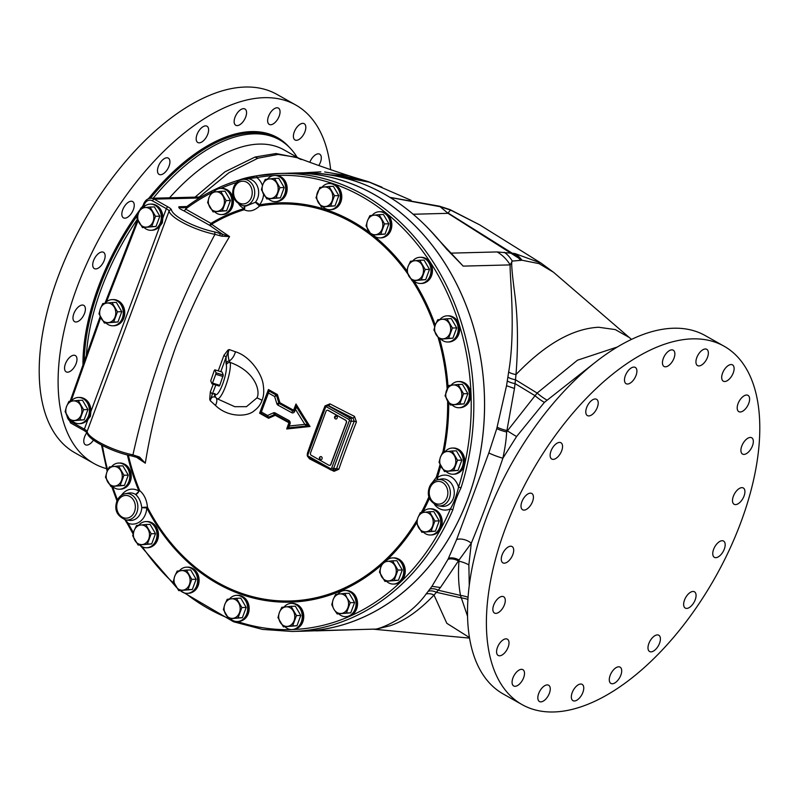 <?xml version="1.0" encoding="UTF-8"?>
<svg xmlns="http://www.w3.org/2000/svg" width="799" height="799" viewBox="0 0 799 799"><rect width="100%" height="100%" fill="white"/><g stroke="black" fill="none" stroke-linecap="round" stroke-linejoin="round"><path stroke-width="1.2" d="M333.972 609.337L331.765 604.693L333.173 599.57A9.818 8.05 88.5 0 1 339.715 593.927A9.818 8.05 88.5 0 1 347.046 598.051L350.262 602.676L346.436 612.953L337.188 613.962L333.972 609.337A9.818 8.05 88.5 0 1 333.173 599.57L335.59 594.416L339.715 593.927L344.838 593.407L347.046 598.051A9.818 8.05 88.5 0 1 347.845 607.829A9.818 8.05 88.5 0 1 341.313 613.472A9.818 8.05 88.5 0 1 333.972 609.337M344.838 593.407L349.153 593.297L354.576 602.566L350.751 612.843L337.188 613.962M338.846 613.922A13.094 10.727 -91.5 0 0 345.677 616.658A13.094 10.727 -91.5 0 0 355.116 609.078A13.094 10.727 -91.5 0 0 344.988 590.481A13.094 10.727 -91.5 0 0 337.807 594.136M345.677 616.658L346.816 616.628A13.094 10.727 -91.5 0 0 356.264 609.048A13.094 10.727 -91.5 0 0 346.137 590.451L344.988 590.481M237.393 621.522A227.206 186.257 -91.5 0 0 450.466 508.813A1.868 0.519 23.1 0 0 452.903 509.662C455.031 501.323 456.818 496.529 461.033 487.789A229.083 187.795 -91.5 0 0 280.049 173.453A229.083 187.795 -91.5 0 0 257.638 175.68C248.689 177.098 244.324 178.147 238.282 180.324A1.868 1.049 -107.1 0 0 238.122 180.354L238.122 180.354C219.755 186.027 202.517 194.876 186.397 206.881L186.397 206.881A11.216 9.198 88.5 0 1 182.981 207.79L182.981 207.79A11.216 9.198 88.5 0 1 178.906 206.751C178.347 207.76 180.005 209.108 183.86 210.796A1.868 0.959 -60.6 0 0 185.568 209.078L186.397 206.881M434.556 504.509A17.498 14.342 -91.5 0 0 450.466 508.813C453.992 502.581 456.678 495.35 458.536 487.12L461.033 487.789M383.27 561.877A198.561 162.776 88.5 0 1 147.475 507.315A3.735 1.089 -27.4 0 1 146.776 507.924A17.498 14.342 88.5 0 1 128.22 523.295A227.206 186.257 -91.5 0 0 133.423 532.713M295.35 407.011L295.47 409.318A640.918 304.709 -130.8 0 0 304.858 424.369L306.976 425.927A639.6 24.829 175.3 0 0 288.839 427.855L288.039 426.566L286.701 428.973L288.839 427.855L289.258 426.027A640.918 24.879 -4.7 0 1 304.858 424.369L307.495 424.529A639.6 304.079 49.2 0 1 296.579 407.031L295.28 407.17L295.99 404.004L296.579 407.031L295.47 409.318A640.468 329.358 119.4 0 0 294.691 411.385A2.657 2.247 87.2 0 1 291.715 412.674A641.407 161.678 -159.6 0 1 278.012 405.173A2.657 2.217 88.5 0 1 276.844 403.685A641.307 347.495 -114.1 0 1 274.626 396.504L276.204 395.056A640.069 161.338 -159.6 0 1 269.103 391.071L268.444 389.522L260.444 412.034L260.794 413.153A0.939 0.919 -54.5 0 1 260.494 412.034L259.615 413.243L260.864 413.203L261.373 412.014A641.337 161.658 20.4 0 0 267.565 415.48L268.534 417.218A640.019 118.651 -17.2 0 1 274.666 414.471A0.889 0.739 86.5 0 1 275.226 414.501A640.149 161.358 20.4 0 0 288.908 421.992L288.948 422.761A638.741 328.469 119.4 0 0 286.701 428.973A638.94 24.809 -4.7 0 1 310.032 426.506A638.94 303.76 -130.8 0 1 295.99 404.004A638.741 328.469 119.4 0 0 293.613 410.217A639.52 161.198 -159.6 0 1 279.95 402.736A639.38 346.456 -114.1 0 1 277.413 394.556A639.42 161.178 -159.6 0 1 268.444 389.522A639.54 328.878 119.4 0 0 263.96 401.378A639.54 328.878 119.4 0 0 259.615 413.243A639.42 161.178 20.4 0 0 268.594 418.286A639.38 118.532 -17.2 0 1 275.285 415.29A639.52 161.198 20.4 0 0 288.948 422.761L289.298 423.031M214.731 393.507A3.735 3.635 -49.2 0 0 215.7 397.343A11.216 5.933 132.1 0 1 215.72 397.363L215.7 397.343C212.864 396.154 211.056 397.273 210.257 400.699A620.334 116.354 35.3 0 0 215.46 405.423C228.144 417.867 247.85 416.888 254.282 410.686C258.037 407.939 260.624 404.484 262.052 400.309C263.75 396.304 264.159 391.34 263.29 385.438C262.501 374.781 250.526 356.354 235.425 351.75A620.334 185.728 -174.9 0 1 229.273 349.572C227.795 352.259 227.785 356.054 229.233 360.958L230.142 362.416A3.735 3.426 166.7 0 0 226.297 364.783A16.3 3.526 107.1 0 1 222.661 384.069A16.3 3.526 107.1 0 1 215.35 394.227L214.731 393.507L212.364 394.027L210.317 391.9A400.649 86.552 -72.9 0 0 213.263 384.219M215.81 384.998A405.333 87.57 107.1 0 1 212.364 394.027L210.257 400.699L209.718 399.19L210.317 391.9M136.579 457.268A627.235 158.102 20.4 0 0 145.298 463.19C151.41 425.308 161.548 386.586 175.7 347.006C190.771 307.985 208.729 271.171 229.573 236.564A627.235 158.102 -159.6 0 1 211.635 224.219L210.976 223.38A199.73 163.725 88.5 0 1 244.045 208.599A3.735 1.968 116.4 0 0 244.095 205.862M125.992 519.949A13.243 10.856 -91.5 0 0 136.909 512.349A13.243 10.856 -91.5 0 0 135.64 498.856A13.243 10.856 -91.5 0 0 125.313 493.682C121.338 494.571 118.522 497.118 116.854 501.343C114.007 510.042 117.053 516.244 125.992 519.949L129.448 520.389A13.773 11.296 -91.5 0 0 140.794 512.489A13.773 11.296 -91.5 0 0 141.773 507.695A3.735 0.729 -4 0 1 147.475 507.315C146.776 499.974 144.19 494.411 139.715 490.616A3.735 0.909 -22.5 0 1 138.966 491.125A199.73 163.725 88.5 0 1 127.401 454.971M440.009 464.559A198.561 162.776 88.5 0 1 436.284 477.283L430.222 485.402M307.206 455.3L307.425 453.263A636.404 327.26 -60.6 0 1 315.925 429.592A636.404 327.26 -60.6 0 1 325.033 405.902L329.937 403.855A638.84 161.028 20.4 0 0 354.466 416.359L356.454 421.912A631.43 324.704 119.4 0 0 347.335 445.602A631.43 324.704 119.4 0 0 338.836 469.273L334.022 471.32A638.84 161.028 -159.6 0 1 331.675 470.142M327.25 467.914A638.84 161.028 -159.6 0 1 309.493 458.816L307.355 456.049M306.976 425.927L310.032 426.506L307.495 424.529L306.976 425.927M260.474 412.154L260.794 413.153A0.939 0.919 -54.5 0 0 260.864 413.203A640.069 161.338 20.4 0 0 267.975 417.188L268.594 418.286L268.534 417.218A0.939 0.739 121.6 0 1 267.975 417.188L267.565 415.48A641.307 118.891 -17.2 0 1 273.438 412.853A2.657 2.197 86.5 0 1 275.116 412.943A641.407 161.678 20.4 0 0 288.829 420.444A1.868 0.879 -61.6 0 0 288.908 421.992A0.889 0.749 85.1 0 1 288.968 422.022L288.968 422.022A0.889 0.749 85.1 0 1 289.308 423.16L290.007 423.959A640.468 329.358 119.4 0 0 289.258 426.027L288.059 426.596M275.116 412.943A1.868 0.929 -61.1 0 0 275.226 414.501L275.285 415.29A0.939 0.499 -114 0 0 274.666 414.471A1.868 0.999 -114 0 1 273.438 412.853M211.076 192.998A227.206 186.257 -91.5 0 0 185.568 209.078L210.976 223.38A1.868 0.959 -60.6 0 1 209.268 225.108L209.777 225.428A1.868 1.308 -54.8 0 0 211.635 224.219A198.561 162.776 88.5 0 1 244.174 209.728C249.158 212.135 254.272 210.916 259.515 206.052A3.735 2.127 79.8 0 0 259.475 204.894A199.73 163.725 88.5 0 1 369.538 232.569M218.257 370.876A400.649 86.552 -72.9 0 0 223.91 355.345L228.005 350.012L229.273 349.572L228.294 351.45A7.481 4.255 63 0 0 228.005 350.012M293.922 410.726A0.889 0.749 87.2 0 1 292.983 411.036A640.149 161.358 -159.6 0 1 279.3 403.555A0.889 0.739 88.5 0 1 278.911 403.056A640.019 346.806 -114.1 0 1 276.584 395.555L277.413 394.556L276.204 395.056A0.939 0.589 71.6 0 1 276.584 395.555L274.626 396.504A641.337 161.658 -159.6 0 1 268.434 393.038A641.427 329.847 119.4 0 0 264.859 402.526A641.427 329.847 119.4 0 0 261.373 412.014L260.494 412.024L261.373 412.014M288.039 426.566L289.248 423.23L288.968 422.022A0.939 0.939 0 0 1 289.328 423.13M288.829 420.444A2.657 2.237 85.1 0 1 290.007 423.959M268.124 391.5L268.434 393.038L269.103 391.071A0.939 0.779 -137.6 0 0 268.274 391.24L268.274 391.24A0.939 0.779 -137.6 0 0 268.124 391.5M276.844 403.685L279.95 402.736L279.3 403.555A1.868 0.929 118.9 0 0 278.012 405.173M291.715 412.674A1.868 0.879 118.4 0 1 292.983 411.036L293.982 410.506M293.752 410.936L294.691 411.385M235.425 351.75A11.216 6.891 -70.8 0 1 229.233 360.958A3.735 3.326 171.7 0 0 225.997 363.195L226.297 364.783M256.918 397.922C260.534 391.979 256.169 371.845 230.142 362.416A19.915 4.305 107.1 0 1 226.057 384.968A19.915 4.305 107.1 0 1 217.148 398.761L234.766 406.691L246.482 406.671L256.918 397.922A11.216 2.826 20.4 0 1 262.052 400.309M217.148 398.761L215.76 397.413A3.735 3.596 -34.5 0 1 215.35 394.227M215.46 405.423A11.216 5.933 132.1 0 0 216.259 398.042M223.91 355.345L226.107 357.053L225.997 363.195M219.755 385.328L223.291 375.051L222.092 372.054L214.831 369.827L214.272 370.536L210.736 380.813L211.945 383.81L219.206 386.047L219.755 385.328L212.494 383.091L215.77 374.272L223.031 376.509M220.794 371.655A405.333 87.57 107.1 0 0 226.107 357.053L228.294 351.45M211.945 383.81L212.494 383.091M214.831 369.827L216.03 372.823L223.291 375.051M215.77 374.272L216.03 372.823M139.575 457.078L139.256 458.227L145.298 463.19L139.575 457.078L132.944 454.861C141.643 415.75 152.559 378.317 165.683 342.561C179.066 307.046 195.485 270.981 214.941 234.357L221.732 236.184L229.573 236.564L222.571 234.287L221.732 236.184M132.944 454.861L131.785 455.969C112.839 452.294 87.53 439.58 87.011 432.539A1.868 1.788 -12.1 0 1 87.081 431.57A33.658 8.489 20.4 0 0 132.944 454.861M143.151 207.67L144.429 204.384A7.481 6.132 88.5 0 1 152.499 200.869A1.868 0.959 119.4 0 1 154.197 199.141A9.348 7.66 88.5 0 0 150.801 198.272L172.214 197.723A9.348 7.66 88.5 0 1 175.61 198.581L154.197 199.141L168.05 206.941A9.348 2.357 -159.6 0 1 171.475 209.947A31.79 8.01 20.4 0 0 214.781 231.94L222.571 234.287A629.073 158.572 20.4 0 1 209.777 225.428M436.803 237.912A229.113 187.825 88.5 0 0 301.083 172.864C353.478 172.494 398.841 194.217 437.173 238.032A1.868 0.749 139.7 0 0 436.803 237.912L463.2 266.117L510.181 264.898L512.309 261.073L521.977 260.224L448.059 213.333L413.383 214.232M514.186 255.101A37.403 22.612 -78.1 0 0 511.929 253.013L448.648 213.373C447.72 213.443 448.369 212.354 450.596 210.087A14.961 3.566 -67.6 0 0 450.117 209.648L479.73 224.879L450.596 210.087L440.129 206.701L390.282 197.493M338.307 176.399L369.428 182.202L411.115 200.329M273.478 175.6A227.206 186.257 -91.5 0 0 256.799 177.558A1.868 1.059 -99.9 0 1 257.548 175.69L280.049 173.453L290.756 173.173A229.083 187.795 88.5 0 1 484.454 397.283A229.083 187.795 88.5 0 1 302.691 631.18L291.985 631.46A229.083 187.795 -91.5 0 0 452.903 509.662M299.295 631.27A229.113 187.825 -91.5 0 0 302.691 631.22A229.113 187.825 -91.5 0 0 484.484 397.283A229.113 187.825 -91.5 0 0 290.756 173.133A229.113 187.825 -91.5 0 0 287.36 173.263M128.339 455.2A198.561 162.776 88.5 0 0 139.715 490.616L135.63 494.481A3.735 1.878 122.4 0 0 138.966 491.125A17.498 14.342 88.5 0 0 121.448 495.28M125.383 519.849L128.22 523.295A1.868 0.549 152.4 0 0 127.63 524.144L133.083 533.982M112.559 486.491A13.094 10.727 -91.5 0 0 114.627 488.009A13.094 10.727 -91.5 0 0 119.381 489.228L120.529 489.198A13.094 10.727 -91.5 0 0 130.716 478.791A13.094 10.727 -91.5 0 0 124.604 464.239A13.094 10.727 -91.5 0 0 119.85 463.021L118.701 463.05A13.094 10.727 -91.5 0 0 111.52 466.706M119.381 489.228A13.094 10.727 -91.5 0 0 129.568 478.821A13.094 10.727 -91.5 0 0 123.455 464.269A13.094 10.727 -91.5 0 0 118.701 463.05M110.901 486.531L124.464 485.412L128.289 475.125L122.866 465.857L118.542 465.977L123.965 475.245L120.14 485.522L110.901 486.531L105.478 477.263L106.886 472.139L109.293 466.986L118.542 465.977M128.289 475.125L123.965 475.245M124.464 485.412L120.14 485.522M113.418 466.486A9.818 8.05 88.5 0 1 120.749 470.621A9.818 8.05 88.5 0 1 121.548 480.399A9.818 8.05 88.5 0 1 115.016 486.042A9.818 8.05 88.5 0 1 107.685 481.907A9.818 8.05 88.5 0 1 106.886 472.139A9.818 8.05 88.5 0 1 113.418 466.486M381.832 564.703A199.73 163.725 88.5 0 1 146.776 507.924L141.773 507.695C141.043 501.902 138.996 497.497 135.63 494.481A13.773 11.296 -91.5 0 0 128.739 493.063L125.313 493.682M140.774 459.045L137.048 457.358M437.403 479.72A3.735 1.228 -124.4 0 0 436.284 477.283A3.735 0.849 -162 0 1 437.273 477.722A3.735 1.848 -127.3 0 1 437.832 479.64M407.55 273.578A198.561 162.776 88.5 0 0 259.515 206.052L255.36 202.287A3.735 1.558 -140.4 0 1 259.475 204.894A17.498 14.342 88.5 0 0 263.6 194.327M262.471 185.548A17.498 14.342 88.5 0 0 256.799 177.558L242.576 179.375M244.284 205.892A3.735 2.507 119 0 1 244.174 209.728A3.735 2.087 73.2 0 0 244.045 208.599A17.498 14.342 88.5 0 1 238.921 204.314M214.781 231.94L214.941 234.357A33.658 8.489 -159.6 0 1 169.088 211.066L87.081 431.57A7.481 1.888 20.4 0 0 84.344 429.163L87.91 419.575L90.437 416.239L90.866 411.615L159.82 226.217L162.347 222.871L162.776 218.247L166.342 208.659A7.481 1.888 -159.6 0 1 169.088 211.066A1.868 1.788 -12.1 0 1 171.475 209.947M143.071 207.76A13.094 10.727 88.5 0 1 150.252 204.115L151.401 204.085A13.094 10.727 88.5 0 1 161.518 222.671A13.094 10.727 88.5 0 1 152.08 230.252L150.931 230.282A13.094 10.727 88.5 0 1 144.11 227.545M150.252 204.115A13.094 10.727 88.5 0 1 160.369 222.701A13.094 10.727 88.5 0 1 150.931 230.282M142.452 227.585L156.015 226.467L159.84 216.189L154.417 206.921L150.092 207.031L155.515 216.299L151.69 226.576L142.452 227.585L137.028 218.317L138.437 213.193L140.844 208.04L150.092 207.031M159.84 216.189L155.515 216.299M156.015 226.467L151.69 226.576M144.969 207.55A9.818 8.05 88.5 0 1 152.299 211.675A9.818 8.05 88.5 0 1 153.108 221.453A9.818 8.05 88.5 0 1 146.567 227.096A9.818 8.05 88.5 0 1 139.236 222.971A9.818 8.05 88.5 0 1 138.437 213.193A9.818 8.05 88.5 0 1 144.969 207.55M72.2 420.903A13.094 10.727 -91.5 0 0 79.021 423.65L80.17 423.62A13.094 10.727 -91.5 0 0 89.608 416.039A13.094 10.727 -91.5 0 0 79.491 397.443L78.342 397.473A13.094 10.727 -91.5 0 0 71.161 401.128M79.021 423.65A13.094 10.727 -91.5 0 0 88.459 416.069A13.094 10.727 -91.5 0 0 78.342 397.473M70.542 420.953L84.105 419.825L87.93 409.547L82.507 400.279L78.182 400.389L83.605 409.667L79.78 419.944L70.542 420.953L65.119 411.685L66.527 406.551L68.934 401.408L78.182 400.389M87.93 409.547L83.605 409.667M84.105 419.825L79.78 419.944M73.059 400.908A9.818 8.05 88.5 0 1 80.389 405.043A9.818 8.05 88.5 0 1 81.188 414.811A9.818 8.05 88.5 0 1 74.657 420.464A9.818 8.05 88.5 0 1 67.326 416.329A9.818 8.05 88.5 0 1 66.527 406.551A9.818 8.05 88.5 0 1 73.059 400.908M105.019 303.26A13.094 10.727 88.5 0 1 112.2 299.615L113.348 299.585A13.094 10.727 88.5 0 1 123.465 318.172A13.094 10.727 88.5 0 1 114.027 325.752L112.879 325.782A13.094 10.727 88.5 0 1 106.057 323.046M112.2 299.615A13.094 10.727 88.5 0 1 122.327 318.202A13.094 10.727 88.5 0 1 112.879 325.782M104.399 323.086L117.962 321.967L121.788 311.69L116.364 302.422L112.04 302.531L117.463 311.8L113.638 322.077L104.399 323.086L98.976 313.817L100.384 308.694L102.801 303.54L112.04 302.531M121.788 311.69L117.463 311.8M117.962 321.967L113.638 322.077M106.916 303.051A9.818 8.05 88.5 0 1 114.247 307.176A9.818 8.05 88.5 0 1 115.056 316.953A9.818 8.05 88.5 0 1 108.514 322.596A9.818 8.05 88.5 0 1 101.183 318.471A9.818 8.05 88.5 0 1 100.384 308.694A9.818 8.05 88.5 0 1 106.916 303.051M242.866 205.713L245.902 206.092L255.36 202.287A13.773 11.296 -91.5 0 0 257.668 198.242A13.773 11.296 -91.5 0 0 256.349 184.209A13.773 11.296 -91.5 0 0 245.603 178.826L242.177 179.445C238.202 180.334 235.385 182.881 233.717 187.096C230.871 195.805 233.917 202.007 242.866 205.713A13.243 10.856 -91.5 0 0 253.772 198.112A13.243 10.856 -91.5 0 0 252.504 184.619A13.243 10.856 -91.5 0 0 242.177 179.445M214.701 211.835A13.094 10.727 -91.5 0 0 221.523 214.571L222.671 214.541A13.094 10.727 -91.5 0 0 232.11 206.961A13.094 10.727 -91.5 0 0 221.992 188.364L220.844 188.394A13.094 10.727 -91.5 0 0 213.663 192.05M221.523 214.571A13.094 10.727 -91.5 0 0 230.971 206.991A13.094 10.727 -91.5 0 0 220.844 188.394M213.043 211.875L226.606 210.756L230.432 200.479L225.008 191.201L220.684 191.321L226.107 200.589L222.282 210.866L213.043 211.875L207.62 202.606L209.028 197.483L211.445 192.329L220.684 191.321M230.432 200.479L226.107 200.589M226.606 210.756L222.282 210.866M215.56 191.84A9.818 8.05 88.5 0 1 222.891 195.965A9.818 8.05 88.5 0 1 223.7 205.743A9.818 8.05 88.5 0 1 217.158 211.385A9.818 8.05 88.5 0 1 209.827 207.251A9.818 8.05 88.5 0 1 209.028 197.483A9.818 8.05 88.5 0 1 215.56 191.84M268.484 198.921A13.094 10.727 -91.5 0 0 275.305 201.658L276.454 201.628A13.094 10.727 -91.5 0 0 284.054 197.453A13.094 10.727 -91.5 0 0 285.862 183.191A13.094 10.727 -91.5 0 0 275.775 175.46L274.626 175.49A13.094 10.727 -91.5 0 0 267.445 179.146M275.305 201.658A13.094 10.727 -91.5 0 0 282.906 197.483A13.094 10.727 -91.5 0 0 284.714 183.221A13.094 10.727 -91.5 0 0 274.626 175.49M266.826 198.971L280.389 197.842L284.214 187.565L278.791 178.297L274.466 178.407L279.89 187.675L276.074 197.962L266.826 198.971L261.403 189.703L262.811 184.569L265.228 179.415L274.466 178.407M284.214 187.565L279.89 187.675M280.389 197.842L276.074 197.962M269.343 178.926A9.818 8.05 88.5 0 1 276.684 183.061A9.818 8.05 88.5 0 1 277.483 192.829A9.818 8.05 88.5 0 1 270.951 198.472A9.818 8.05 88.5 0 1 263.61 194.347A9.818 8.05 88.5 0 1 262.811 184.569A9.818 8.05 88.5 0 1 269.343 178.926M323.076 206.961A13.094 10.727 -91.5 0 0 329.907 209.698L331.056 209.668A13.094 10.727 -91.5 0 0 336.029 208.02A13.094 10.727 -91.5 0 0 341.043 193.158A13.094 10.727 -91.5 0 0 330.367 183.5L329.218 183.53A13.094 10.727 -91.5 0 0 324.244 185.178A13.094 10.727 -91.5 0 0 322.047 187.176M329.907 209.698A13.094 10.727 -91.5 0 0 334.881 208.05A13.094 10.727 -91.5 0 0 339.895 193.188A13.094 10.727 -91.5 0 0 329.218 183.53M321.418 207.001L334.991 205.882L338.806 195.605L333.383 186.337L329.068 186.447L334.491 195.715L330.666 205.992L321.418 207.001L315.995 197.733L319.82 187.455L329.068 186.447M338.806 195.605L334.491 195.715M334.991 205.882L330.666 205.992M323.945 186.966A9.818 8.05 88.5 0 1 331.275 191.091A9.818 8.05 88.5 0 1 332.074 200.869A9.818 8.05 88.5 0 1 325.543 206.512A9.818 8.05 88.5 0 1 318.212 202.377A9.818 8.05 88.5 0 1 317.403 192.609A9.818 8.05 88.5 0 1 323.945 186.966M373.143 235.156A13.094 10.727 -91.5 0 0 379.964 237.892L381.113 237.862A13.094 10.727 -91.5 0 0 382.951 237.623A13.094 10.727 -91.5 0 0 391.43 223.37A13.094 10.727 -91.5 0 0 380.434 211.685L379.285 211.715A13.094 10.727 -91.5 0 0 377.448 211.965A13.094 10.727 -91.5 0 0 372.104 215.37M379.964 237.892A13.094 10.727 -91.5 0 0 381.802 237.653A13.094 10.727 -91.5 0 0 390.282 223.4A13.094 10.727 -91.5 0 0 379.285 211.715M371.485 235.196L385.048 234.077L388.873 223.79L383.45 214.522L379.126 214.641L384.549 223.91L380.733 234.187L371.485 235.196L366.062 225.927L367.47 220.804L369.887 215.65L379.126 214.641M388.873 223.79L384.549 223.91M385.048 234.077L380.733 234.187M374.002 215.161A9.818 8.05 88.5 0 1 381.343 219.286A9.818 8.05 88.5 0 1 382.142 229.063A9.818 8.05 88.5 0 1 375.6 234.706A9.818 8.05 88.5 0 1 368.269 230.571A9.818 8.05 88.5 0 1 367.47 220.804A9.818 8.05 88.5 0 1 374.002 215.161M413.772 280.739A13.094 10.727 -91.5 0 0 419.076 283.385A13.094 10.727 -91.5 0 0 420.594 283.475L421.742 283.445A13.094 10.727 -91.5 0 0 432.129 271.011A13.094 10.727 -91.5 0 0 422.581 257.368A13.094 10.727 -91.5 0 0 421.063 257.278L419.914 257.308A13.094 10.727 -91.5 0 0 412.733 260.963M420.594 283.475A13.094 10.727 -91.5 0 0 430.981 271.041A13.094 10.727 -91.5 0 0 421.433 257.398A13.094 10.727 -91.5 0 0 419.914 257.308M412.114 280.789L425.677 279.66L429.502 269.383L424.079 260.114L419.755 260.224L425.178 269.493L421.363 279.78L412.114 280.789L406.691 271.51L408.099 266.387L410.516 261.233L419.755 260.224M429.502 269.383L425.178 269.493M425.677 279.66L421.363 279.78M414.631 260.744A9.818 8.05 88.5 0 1 421.972 264.878A9.818 8.05 88.5 0 1 422.771 274.646A9.818 8.05 88.5 0 1 416.239 280.289A9.818 8.05 88.5 0 1 408.898 276.164A9.818 8.05 88.5 0 1 408.099 266.387A9.818 8.05 88.5 0 1 414.631 260.744M440.988 339.265A13.094 10.727 -91.5 0 0 443.055 340.793A13.094 10.727 -91.5 0 0 447.82 342.002L448.968 341.972A13.094 10.727 -91.5 0 0 459.145 331.575A13.094 10.727 -91.5 0 0 453.043 317.013A13.094 10.727 -91.5 0 0 448.279 315.805L447.13 315.835A13.094 10.727 -91.5 0 0 439.959 319.48M447.82 342.002A13.094 10.727 -91.5 0 0 458.007 331.605A13.094 10.727 -91.5 0 0 451.894 317.043A13.094 10.727 -91.5 0 0 447.13 315.835M439.33 339.305L452.893 338.187L456.718 327.91L451.295 318.641L446.981 318.751L452.404 328.019L448.579 338.297L439.33 339.305L433.907 330.037L435.315 324.913L437.732 319.76L446.981 318.751M456.718 327.91L452.404 328.019M452.893 338.187L448.579 338.297M441.857 319.27A9.818 8.05 88.5 0 1 449.188 323.395A9.818 8.05 88.5 0 1 449.987 333.173A9.818 8.05 88.5 0 1 443.455 338.816A9.818 8.05 88.5 0 1 436.124 334.681A9.818 8.05 88.5 0 1 435.315 324.913A9.818 8.05 88.5 0 1 441.857 319.27M452.134 404.993A13.094 10.727 -91.5 0 0 458.966 407.73L460.104 407.7A13.094 10.727 -91.5 0 0 469.842 399.27A13.094 10.727 -91.5 0 0 466.986 385.028A13.094 10.727 -91.5 0 0 459.425 381.532L458.276 381.562A13.094 10.727 -91.5 0 0 451.095 385.208M458.966 407.73A13.094 10.727 -91.5 0 0 468.693 399.3A13.094 10.727 -91.5 0 0 465.847 385.058A13.094 10.727 -91.5 0 0 458.276 381.562M450.476 405.033L464.039 403.914L467.864 393.637L462.441 384.369L458.127 384.479L463.55 393.747L459.725 404.024L450.476 405.033L445.053 395.765L448.878 385.488L458.127 384.479M467.864 393.637L463.55 393.747M464.039 403.914L459.725 404.024M452.993 384.998A9.818 8.05 88.5 0 1 460.334 389.123A9.818 8.05 88.5 0 1 461.133 398.901A9.818 8.05 88.5 0 1 454.601 404.544A9.818 8.05 88.5 0 1 447.26 400.419A9.818 8.05 88.5 0 1 446.461 390.641A9.818 8.05 88.5 0 1 452.993 384.998M446.112 471.49A13.094 10.727 -91.5 0 0 452.943 474.226L454.092 474.197A13.094 10.727 -91.5 0 0 463.07 454.751A13.094 10.727 -91.5 0 0 453.403 448.029L452.254 448.059A13.094 10.727 -91.5 0 0 445.083 451.715M452.943 474.226A13.094 10.727 -91.5 0 0 461.922 454.781A13.094 10.727 -91.5 0 0 452.254 448.059M444.454 471.54L458.017 470.411L461.842 460.134L456.419 450.866L452.104 450.976L457.527 460.244L453.702 470.531L444.454 471.54L439.031 462.271L440.439 457.138L442.856 451.984L452.104 450.976M461.842 460.134L457.527 460.244M458.017 470.411L453.702 470.531M446.981 451.495A9.818 8.05 88.5 0 1 454.311 455.63A9.818 8.05 88.5 0 1 455.11 465.398A9.818 8.05 88.5 0 1 448.579 471.04A9.818 8.05 88.5 0 1 441.248 466.916A9.818 8.05 88.5 0 1 440.439 457.138A9.818 8.05 88.5 0 1 446.981 451.495M469.562 638.101L373.153 629.173A41.139 33.728 -91.5 0 0 374.741 629.083L316.034 630.87M374.731 629.292A41.139 28.015 -83.6 0 0 375.34 629.352L374.741 629.083C376.329 630.251 407.909 619.485 426.107 594.007L431.929 586.346L448.019 559.3L456.619 539.575L488.838 452.933L496.768 428.584L506.536 385.717L508.663 372.034C516.104 328.569 509.353 272.579 510.181 264.898A41.139 33.728 88.5 0 0 497.088 251.935L514.936 253.533L541.153 263.171L553.517 272.259L539.115 263.65L521.977 260.224A37.403 28.145 -81 0 0 514.936 253.533M390.102 197.383L439.59 206.212A14.961 3.006 -76.2 0 1 440.129 206.701L448.059 213.333A74.806 46.941 122.5 0 1 448.648 213.373M413.413 214.252L441.557 213.503M450.346 253.153L497.088 251.935M504.309 252.294A41.139 28.005 96.4 0 1 512.309 261.073C510.99 260.654 511.849 271.98 514.896 295.041C517.892 319.081 518.261 345.597 515.994 374.571A11.216 4.205 7.3 0 1 508.663 372.034M330.247 174.861L339.665 175.46L362.626 179.915M304.099 172.814L320.818 171.835L302.671 172.834M367.081 181.283A41.139 23.461 108.3 0 1 367.61 181.443L349.093 175.86L324.694 171.985M336.759 175.201A41.139 17.099 95.1 0 1 338.906 176.439M199.221 197.023L228.804 172.824L257.927 158.202L278.072 154.427L296.229 157.253C316.594 164.924 335.42 171.475 352.719 176.919L349.093 175.86M195.046 197.133L224.938 171.835L255.051 157.043L275.995 153.518L297.777 157.832M302.691 631.22L326.911 630.371M327.171 630.351L326.631 630.381M377.068 629.532L375.34 629.352L389.932 625.807C404.354 621.003 419.046 610.746 434.007 595.045A11.216 8.609 39.6 0 0 426.107 594.007M469.472 637.582L446.821 623.31L434.007 595.045L436.414 592.319A11.216 8.479 38.4 0 0 428.314 591.22M467.565 616.279L460.494 595.425C458.546 585.118 458.027 573.692 458.956 561.158L459.045 560.009L471.28 543.19A11.216 6.432 21.6 0 0 456.619 539.575M467.934 599.46A29.923 22.172 -13.8 0 0 460.983 597.842L436.414 592.319L440.449 587.515L431.929 586.346M440.449 587.515L459.045 560.009A11.216 7.001 27.4 0 0 448.529 558.291M469.263 585.537L468.863 564.873L471.28 543.19C481.747 517.982 492.274 489.657 502.871 458.236L516.583 436.554L544.379 402.386L593.377 363.795M516.583 436.554A29.923 3.815 34.7 0 1 507.425 430.831L506.646 432.009C506.316 439.28 505.058 448.019 502.871 458.236A11.216 1.129 19.4 0 1 488.838 452.933M496.768 428.584A11.216 1.868 14.8 0 0 506.646 432.009L514.466 388.494M506.536 385.717L514.466 388.474L515.475 379.745A11.216 3.995 7.9 0 1 507.924 377.148M497.148 427.185A11.216 1.938 14.7 0 0 506.946 430.581L507.425 430.831L537.138 393.058L577.507 360.189L617.198 347.056M546.716 399.979A29.923 11.256 44.5 0 1 537.138 393.058L515.475 379.745L515.994 374.571C544.908 344.419 572.454 328.639 598.621 327.25L615.28 329.588L629.203 337.448L553.517 272.259M451.395 253.782L463.2 266.117L446.971 249.468M367.61 181.443L369.148 181.972A41.139 23.58 109 0 1 370.786 182.661M724.034 346.177L705.137 335.54A205.703 105.778 119.4 0 0 486.441 517.842A205.703 105.778 119.4 0 0 503.27 694.011L522.166 704.658A205.703 105.778 119.4 0 0 740.863 522.346A205.703 105.778 119.4 0 0 724.034 346.177A205.703 105.778 119.4 0 0 505.328 528.479A205.703 105.778 119.4 0 0 522.166 704.658M547.205 684.903A9.348 4.804 119.4 0 0 539.225 692.254A9.348 4.804 119.4 0 0 539.455 701.522A9.348 4.804 119.4 0 0 540.893 701.862A9.348 4.804 119.4 0 0 548.873 694.501A9.348 4.804 119.4 0 0 548.633 685.232A9.348 4.804 119.4 0 0 547.205 684.903M522.946 669.702A9.348 4.804 119.4 0 0 522.876 669.662A9.348 4.804 119.4 0 0 514.137 675.385A9.348 4.804 119.4 0 0 513.637 685.922A9.348 4.804 119.4 0 0 513.697 685.961A9.348 4.804 119.4 0 0 522.446 680.239A9.348 4.804 119.4 0 0 522.946 669.702M508.494 640.379A9.348 4.804 119.4 0 0 507.375 639.18A9.348 4.804 119.4 0 0 499.415 643.654A9.348 4.804 119.4 0 0 497.088 654.271A9.348 4.804 119.4 0 0 498.206 655.47A9.348 4.804 119.4 0 0 506.167 650.985A9.348 4.804 119.4 0 0 508.494 640.379M505.258 599.809A9.348 4.804 119.4 0 0 503.66 596.753A9.348 4.804 119.4 0 0 496.549 600.089A9.348 4.804 119.4 0 0 492.883 610.007A9.348 4.804 119.4 0 0 494.481 613.053A9.348 4.804 119.4 0 0 501.592 609.717A9.348 4.804 119.4 0 0 505.258 599.809M513.557 551.949A9.348 4.804 119.4 0 0 512.079 546.556A9.348 4.804 119.4 0 0 505.887 548.853A9.348 4.804 119.4 0 0 501.422 557.452A9.348 4.804 119.4 0 0 502.901 562.856A9.348 4.804 119.4 0 0 509.093 560.548A9.348 4.804 119.4 0 0 513.557 551.949M532.573 501.492A9.348 4.804 119.4 0 0 531.814 493.492A9.348 4.804 119.4 0 0 521.867 501.772A9.348 4.804 119.4 0 0 522.636 509.782A9.348 4.804 119.4 0 0 532.573 501.492M560.459 453.383A9.348 4.804 119.4 0 0 560.928 442.746A9.348 4.804 119.4 0 0 552.229 448.409A9.348 4.804 119.4 0 0 551.759 459.045A9.348 4.804 119.4 0 0 560.459 453.383M594.476 412.324A9.348 4.804 119.4 0 0 596.583 399.3A9.348 4.804 119.4 0 0 589.522 402.576A9.348 4.804 119.4 0 0 587.415 415.6A9.348 4.804 119.4 0 0 594.476 412.324M631.29 382.331A9.348 4.804 119.4 0 0 636.493 374.022A9.348 4.804 119.4 0 0 635.285 367.41A9.348 4.804 119.4 0 0 630.101 368.768A9.348 4.804 119.4 0 0 624.898 377.088A9.348 4.804 119.4 0 0 626.106 383.7A9.348 4.804 119.4 0 0 631.29 382.331M667.305 366.351A9.348 4.804 119.4 0 0 674.026 358.122A9.348 4.804 119.4 0 0 673.237 350.182A9.348 4.804 119.4 0 0 670.001 350.302A9.348 4.804 119.4 0 0 663.28 358.531A9.348 4.804 119.4 0 0 664.069 366.471A9.348 4.804 119.4 0 0 667.305 366.351M698.995 365.932A9.348 4.804 119.4 0 0 706.975 358.571A9.348 4.804 119.4 0 0 706.735 349.303A9.348 4.804 119.4 0 0 705.307 348.973A9.348 4.804 119.4 0 0 697.327 356.334A9.348 4.804 119.4 0 0 697.557 365.602A9.348 4.804 119.4 0 0 698.995 365.932M723.255 381.133A9.348 4.804 119.4 0 0 723.315 381.173A9.348 4.804 119.4 0 0 732.064 375.44A9.348 4.804 119.4 0 0 732.563 364.913A9.348 4.804 119.4 0 0 732.493 364.873A9.348 4.804 119.4 0 0 723.754 370.596A9.348 4.804 119.4 0 0 723.255 381.133M737.707 410.446A9.348 4.804 119.4 0 0 738.815 411.655A9.348 4.804 119.4 0 0 746.785 407.17A9.348 4.804 119.4 0 0 749.102 396.564A9.348 4.804 119.4 0 0 747.994 395.355A9.348 4.804 119.4 0 0 740.024 399.84A9.348 4.804 119.4 0 0 737.707 410.446M740.943 451.026A9.348 4.804 119.4 0 0 742.541 454.072A9.348 4.804 119.4 0 0 749.652 450.746A9.348 4.804 119.4 0 0 753.307 440.828A9.348 4.804 119.4 0 0 751.719 437.782A9.348 4.804 119.4 0 0 744.608 441.108A9.348 4.804 119.4 0 0 740.943 451.026M732.643 498.886A9.348 4.804 119.4 0 0 734.121 504.279A9.348 4.804 119.4 0 0 740.313 501.982A9.348 4.804 119.4 0 0 744.778 493.373A9.348 4.804 119.4 0 0 743.3 487.979A9.348 4.804 119.4 0 0 737.107 490.276A9.348 4.804 119.4 0 0 732.643 498.886M713.617 549.332A9.348 4.804 119.4 0 0 714.386 557.342A9.348 4.804 119.4 0 0 724.323 549.053A9.348 4.804 119.4 0 0 723.564 541.053A9.348 4.804 119.4 0 0 713.617 549.332M685.732 597.452A9.348 4.804 119.4 0 0 685.262 608.079A9.348 4.804 119.4 0 0 693.971 602.426A9.348 4.804 119.4 0 0 694.441 591.789A9.348 4.804 119.4 0 0 685.732 597.452M651.724 638.511A9.348 4.804 119.4 0 0 649.607 651.525A9.348 4.804 119.4 0 0 656.678 648.249A9.348 4.804 119.4 0 0 658.785 635.235A9.348 4.804 119.4 0 0 651.724 638.511M614.9 668.503A9.348 4.804 119.4 0 0 609.697 676.813A9.348 4.804 119.4 0 0 610.905 683.425A9.348 4.804 119.4 0 0 616.089 682.056A9.348 4.804 119.4 0 0 621.292 673.747A9.348 4.804 119.4 0 0 620.084 667.135A9.348 4.804 119.4 0 0 614.9 668.503M578.885 684.483A9.348 4.804 119.4 0 0 572.164 692.713A9.348 4.804 119.4 0 0 572.953 700.653A9.348 4.804 119.4 0 0 576.199 700.533A9.348 4.804 119.4 0 0 582.92 692.304A9.348 4.804 119.4 0 0 582.131 684.363A9.348 4.804 119.4 0 0 578.885 684.483M297.098 157.263A167.41 86.082 119.4 0 0 279.5 139.795A167.41 86.082 119.4 0 0 153.188 198.212M137.398 219.246A167.41 86.082 119.4 0 0 101.513 288.159A167.41 86.082 119.4 0 0 86.402 355.325M330.626 169.648A205.703 105.778 119.4 0 0 295.73 104.989A205.703 105.778 119.4 0 0 77.034 287.29A205.703 105.778 119.4 0 0 93.863 463.46A205.703 105.778 119.4 0 0 106.447 468.623M86.921 432.509A9.348 4.804 119.4 0 0 85.333 444.723A9.348 4.804 119.4 0 0 85.403 444.763A9.348 4.804 119.4 0 0 93.483 440.109M76.954 358.611A9.348 4.804 119.4 0 0 75.356 355.565A9.348 4.804 119.4 0 0 68.245 358.891A9.348 4.804 119.4 0 0 64.579 368.808A9.348 4.804 119.4 0 0 66.177 371.865A9.348 4.804 119.4 0 0 73.288 368.529A9.348 4.804 119.4 0 0 76.954 358.611M85.253 310.761A9.348 4.804 119.4 0 0 83.775 305.368A9.348 4.804 119.4 0 0 77.583 307.665A9.348 4.804 119.4 0 0 73.118 316.264A9.348 4.804 119.4 0 0 74.597 321.657A9.348 4.804 119.4 0 0 80.789 319.36A9.348 4.804 119.4 0 0 85.253 310.761M104.279 260.304A9.348 4.804 119.4 0 0 103.51 252.294A9.348 4.804 119.4 0 0 93.573 260.584A9.348 4.804 119.4 0 0 94.332 268.594A9.348 4.804 119.4 0 0 104.279 260.304M132.155 212.194A9.348 4.804 119.4 0 0 132.634 201.558A9.348 4.804 119.4 0 0 123.925 207.221A9.348 4.804 119.4 0 0 123.455 217.847A9.348 4.804 119.4 0 0 132.155 212.194M166.172 171.136A9.348 4.804 119.4 0 0 168.289 158.112A9.348 4.804 119.4 0 0 161.218 161.388A9.348 4.804 119.4 0 0 159.111 174.402A9.348 4.804 119.4 0 0 166.172 171.136M202.996 141.143A9.348 4.804 119.4 0 0 208.199 132.834A9.348 4.804 119.4 0 0 206.981 126.212A9.348 4.804 119.4 0 0 201.797 127.58A9.348 4.804 119.4 0 0 196.594 135.89A9.348 4.804 119.4 0 0 197.812 142.512A9.348 4.804 119.4 0 0 202.996 141.143M239.001 125.153A9.348 4.804 119.4 0 0 245.732 116.924A9.348 4.804 119.4 0 0 244.943 108.984A9.348 4.804 119.4 0 0 241.698 109.113A9.348 4.804 119.4 0 0 234.976 117.343A9.348 4.804 119.4 0 0 235.765 125.283A9.348 4.804 119.4 0 0 239.001 125.153M270.691 124.744A9.348 4.804 119.4 0 0 278.671 117.383A9.348 4.804 119.4 0 0 278.432 108.115A9.348 4.804 119.4 0 0 277.003 107.775A9.348 4.804 119.4 0 0 269.023 115.136A9.348 4.804 119.4 0 0 269.263 124.404A9.348 4.804 119.4 0 0 270.691 124.744M294.951 139.935A9.348 4.804 119.4 0 0 295.021 139.975A9.348 4.804 119.4 0 0 303.76 134.252A9.348 4.804 119.4 0 0 304.259 123.725A9.348 4.804 119.4 0 0 304.189 123.685A9.348 4.804 119.4 0 0 295.45 129.408A9.348 4.804 119.4 0 0 294.951 139.935M318.791 165.513A9.348 4.804 119.4 0 0 320.798 155.376A9.348 4.804 119.4 0 0 319.69 154.167A9.348 4.804 119.4 0 0 309.812 162.287M295.73 104.989L276.834 94.342A205.703 105.778 119.4 0 0 58.137 276.654A205.703 105.778 119.4 0 0 74.966 452.823L93.863 463.46M327.2 405.393L328.419 405.582A640.708 161.498 20.4 0 0 353.018 418.117L354.247 421.213L356.454 421.912M331.625 468.214L349.293 420.723A0.929 0.759 -91.5 0 0 348.913 419.485L326.551 406.891A0.929 0.759 -91.5 0 0 325.543 407.34L307.875 454.841A0.929 0.759 -91.5 0 0 308.254 456.079L330.626 468.673A0.929 0.759 -91.5 0 0 331.625 468.214L336.579 468.713A1.868 0.539 -160.9 0 1 338.836 469.273M329.558 465.348A1.868 1.528 -91.5 0 0 330.996 464.259L346.436 422.701A1.868 1.528 -91.5 0 0 345.677 420.224L328.209 410.386A1.868 1.528 -91.5 0 0 327.44 410.217M330.626 468.673A1.408 0.719 119.4 0 0 330.736 469.872A1.408 0.719 119.4 0 0 330.956 469.922A2.337 1.918 -91.5 0 0 333.483 468.793L351.151 421.293L354.247 421.213A633.277 325.652 -60.6 0 0 336.579 468.713L334.781 470.062L333.782 469.852M334.152 470.082A1.868 0.719 -63.4 0 1 334.022 471.32M309.662 458.007A1.868 0.799 -62.6 0 1 309.493 458.816M327.45 405.373L325.023 406.831L307.365 454.331L308.374 457.278A1.408 0.719 119.4 0 0 308.584 457.328M326.551 406.891A1.408 0.719 -60.6 0 1 327.83 405.592L328.419 405.582A1.868 0.799 117.4 0 0 329.937 403.855M348.913 419.485A1.408 0.719 -60.6 0 1 350.192 418.187L353.018 418.117A1.868 0.719 116.6 0 0 354.466 416.359M330.816 464.269L346.267 422.711A1.868 1.528 -91.5 0 0 345.498 420.224L328.029 410.396A1.868 1.528 -91.5 0 0 326.002 411.305L310.551 452.863A1.868 1.528 -91.5 0 0 311.32 455.34L328.788 465.178A1.868 1.528 -91.5 0 0 330.816 464.269L330.996 464.259M320.599 459.685A1.588 1.588 0 0 1 320.519 456.619A1.568 1.288 88.5 0 1 322.077 458.636A1.568 1.288 88.5 0 1 320.319 459.565A1.588 0.819 -60.6 0 1 320.209 459.525A1.588 0.819 -60.6 0 1 320.079 458.157M335.45 418.856A1.568 1.288 -91.5 0 0 336.519 416.009A1.568 1.288 -91.5 0 0 335.66 415.909A1.588 1.588 0 0 0 335.74 418.976M423.52 532.254A13.094 10.727 -91.5 0 0 430.341 534.99L431.49 534.96A13.094 10.727 -91.5 0 0 441.657 519.36A13.094 10.727 -91.5 0 0 430.811 508.793L429.662 508.823A13.094 10.727 -91.5 0 0 422.481 512.479M430.341 534.99A13.094 10.727 -91.5 0 0 440.509 519.39A13.094 10.727 -91.5 0 0 429.662 508.823M421.862 532.294L435.425 531.175L439.25 520.898L433.827 511.63L429.502 511.74L434.926 521.008L431.1 531.285L421.862 532.294L416.439 523.025L417.847 517.902L420.254 512.748L429.502 511.74M439.25 520.898L434.926 521.008M435.425 531.175L431.1 531.285M424.379 512.259A9.818 8.05 88.5 0 1 431.71 516.394A9.818 8.05 88.5 0 1 432.509 526.161A9.818 8.05 88.5 0 1 425.977 531.804A9.818 8.05 88.5 0 1 418.646 527.68A9.818 8.05 88.5 0 1 417.847 517.902A9.818 8.05 88.5 0 1 424.379 512.259M386.556 581.332A13.094 10.727 -91.5 0 0 393.378 584.069L394.526 584.039A13.094 10.727 -91.5 0 0 404.853 572.523A13.094 10.727 -91.5 0 0 393.847 557.872L392.699 557.902A13.094 10.727 -91.5 0 0 385.517 561.547M393.378 584.069A13.094 10.727 -91.5 0 0 403.705 572.553A13.094 10.727 -91.5 0 0 392.699 557.902M384.898 581.372L398.461 580.254L402.287 569.977L396.863 560.708L392.539 560.818L397.962 570.087L394.147 580.364L384.898 581.372L379.475 572.104L380.883 566.98L383.3 561.827L392.539 560.818M402.287 569.977L397.962 570.087M398.461 580.254L394.147 580.364M387.415 561.337A9.818 8.05 88.5 0 1 394.756 565.462A9.818 8.05 88.5 0 1 395.555 575.24A9.818 8.05 88.5 0 1 389.013 580.883A9.818 8.05 88.5 0 1 381.682 576.758A9.818 8.05 88.5 0 1 380.883 566.98A9.818 8.05 88.5 0 1 387.415 561.337M285.063 626.825A13.094 10.727 -91.5 0 0 291.885 629.562L293.033 629.532A13.094 10.727 -91.5 0 0 300.634 625.357A13.094 10.727 -91.5 0 0 302.441 611.095A13.094 10.727 -91.5 0 0 292.354 603.365L291.206 603.395A13.094 10.727 -91.5 0 0 284.025 607.05M291.885 629.562A13.094 10.727 -91.5 0 0 299.485 625.387A13.094 10.727 -91.5 0 0 301.293 611.115A13.094 10.727 -91.5 0 0 291.206 603.395M283.405 626.865L296.968 625.747L300.794 615.47L295.37 606.201L291.046 606.311L296.469 615.58L292.654 625.857L283.405 626.865L277.982 617.597L279.39 612.473L281.807 607.32L291.046 606.311M300.794 615.47L296.469 615.58M296.968 625.747L292.654 625.857M285.922 606.831A9.818 8.05 88.5 0 1 293.263 610.955A9.818 8.05 88.5 0 1 294.062 620.733A9.818 8.05 88.5 0 1 287.53 626.376A9.818 8.05 88.5 0 1 280.189 622.251A9.818 8.05 88.5 0 1 279.39 612.473A9.818 8.05 88.5 0 1 285.922 606.831M230.472 618.796A13.094 10.727 -91.5 0 0 237.293 621.532L238.442 621.502A13.094 10.727 -91.5 0 0 243.415 619.844A13.094 10.727 -91.5 0 0 248.429 604.993A13.094 10.727 -91.5 0 0 237.762 595.325L236.614 595.355A13.094 10.727 -91.5 0 0 231.63 597.003A13.094 10.727 -91.5 0 0 229.433 599.01M237.293 621.532A13.094 10.727 -91.5 0 0 242.267 619.874A13.094 10.727 -91.5 0 0 247.281 605.023A13.094 10.727 -91.5 0 0 236.614 595.355M228.814 618.835L242.377 617.717L246.202 607.43L240.779 598.161L236.454 598.281L241.877 607.55L238.052 617.827L228.814 618.835L223.39 609.567L224.799 604.434L227.206 599.29L236.454 598.281M246.202 607.43L241.877 607.55M242.377 617.717L238.052 617.827M231.33 598.791A9.818 8.05 88.5 0 1 238.661 602.925A9.818 8.05 88.5 0 1 239.46 612.703A9.818 8.05 88.5 0 1 232.928 618.346A9.818 8.05 88.5 0 1 225.598 614.211A9.818 8.05 88.5 0 1 224.799 604.434A9.818 8.05 88.5 0 1 231.33 598.791M180.404 590.601A13.094 10.727 -91.5 0 0 187.226 593.337L188.374 593.307A13.094 10.727 -91.5 0 0 190.212 593.068A13.094 10.727 -91.5 0 0 198.691 578.816A13.094 10.727 -91.5 0 0 187.695 567.13L186.547 567.16A13.094 10.727 -91.5 0 0 184.709 567.41A13.094 10.727 -91.5 0 0 179.366 570.816M187.226 593.337A13.094 10.727 -91.5 0 0 189.063 593.098A13.094 10.727 -91.5 0 0 197.543 578.846A13.094 10.727 -91.5 0 0 186.547 567.16M178.746 590.641L192.309 589.522L196.135 579.245L190.711 569.977L186.397 570.087L191.81 579.355L187.995 589.632L178.746 590.641L173.323 581.372L174.731 576.249L177.148 571.095L186.397 570.087M196.135 579.245L191.81 579.355M192.309 589.522L187.995 589.632M181.263 570.606A9.818 8.05 88.5 0 1 188.604 574.731A9.818 8.05 88.5 0 1 189.403 584.508A9.818 8.05 88.5 0 1 182.871 590.151A9.818 8.05 88.5 0 1 175.53 586.017A9.818 8.05 88.5 0 1 174.731 576.249A9.818 8.05 88.5 0 1 181.263 570.606M139.775 545.008A13.094 10.727 -91.5 0 0 145.088 547.655A13.094 10.727 -91.5 0 0 146.597 547.744L147.745 547.715A13.094 10.727 -91.5 0 0 158.132 535.28A13.094 10.727 -91.5 0 0 148.584 521.637A13.094 10.727 -91.5 0 0 147.066 521.547L145.917 521.577A13.094 10.727 -91.5 0 0 138.736 525.233M146.597 547.744A13.094 10.727 -91.5 0 0 156.984 535.31A13.094 10.727 -91.5 0 0 147.435 521.667A13.094 10.727 -91.5 0 0 145.917 521.577M138.117 545.058L151.68 543.929L155.505 533.652L150.082 524.384L145.758 524.494L151.181 533.762L147.366 544.039L138.117 545.058L132.694 535.779L134.102 530.656L136.519 525.502L145.758 524.494M155.505 533.652L151.181 533.762M151.68 543.929L147.366 544.039M140.634 525.013A9.818 8.05 88.5 0 1 147.975 529.148A9.818 8.05 88.5 0 1 148.774 538.916A9.818 8.05 88.5 0 1 142.242 544.558A9.818 8.05 88.5 0 1 134.901 540.434A9.818 8.05 88.5 0 1 134.102 530.656A9.818 8.05 88.5 0 1 140.634 525.013M354.576 602.566L350.262 602.676M350.751 612.843L346.436 612.953M351.041 615.45A12.844 10.527 -91.5 0 0 356.614 608.928A12.844 10.527 -91.5 0 0 350.411 591.41M142.292 546.776A227.206 186.257 -91.5 0 0 174.442 583.969M185.318 593.178A227.206 186.257 -91.5 0 0 228.304 618.176M229.882 618.806A227.206 186.257 -91.5 0 0 230.951 619.225M429.463 498.246A199.73 163.725 88.5 0 1 422.681 512.239M416.469 523.125A199.73 163.725 88.5 0 1 385.278 561.577M435.705 533.782A12.844 10.527 -91.5 0 0 441.997 519.39A12.844 10.527 -91.5 0 0 435.075 509.752M398.741 582.861A12.844 10.527 -91.5 0 0 405.193 572.484A12.844 10.527 -91.5 0 0 398.122 558.831M297.248 628.354A12.844 10.527 -91.5 0 0 301.023 625.178A12.844 10.527 -91.5 0 0 296.629 604.324M242.656 620.324A12.844 10.527 -91.5 0 0 243.855 619.615A12.844 10.527 -91.5 0 0 249.118 607.31A12.844 10.527 -91.5 0 0 242.027 596.284M192.599 592.129A12.844 10.527 -91.5 0 0 199.101 579.934A12.844 10.527 -91.5 0 0 191.97 568.089M151.96 546.536A12.844 10.527 -91.5 0 0 158.472 534.341A12.844 10.527 -91.5 0 0 151.341 522.506M438.491 505.897L441.947 506.336A13.773 11.296 -91.5 0 0 453.293 498.436A13.773 11.296 -91.5 0 0 451.974 484.404A13.773 11.296 -91.5 0 0 441.238 479.02L437.812 479.64C433.837 480.519 431.011 483.075 429.353 487.29C426.506 495.999 429.552 502.201 438.491 505.897A13.243 10.856 -91.5 0 0 449.408 498.306A13.243 10.856 -91.5 0 0 448.139 484.813A13.243 10.856 -91.5 0 0 437.812 479.64M276.035 175.46A227.206 186.257 -91.5 0 1 458.536 487.12A17.498 14.342 -91.5 0 0 437.273 477.722A199.73 163.725 88.5 0 0 440.728 466.007M428.943 496.688A198.561 162.776 88.5 0 1 421.233 512.628M417.248 519.69A198.561 162.776 88.5 0 1 383.33 561.827M289.248 423.32A639.32 328.769 119.4 0 0 288.089 426.516M260.494 412.024A640.179 329.198 -60.6 0 1 267.985 391.88M412.424 280.779A198.561 162.776 88.5 0 1 434.696 326.791M438.212 337.847A198.561 162.776 88.5 0 1 447.14 388.963M447.62 401.008A198.561 162.776 88.5 0 1 442.916 451.984M295.141 407.54A639.32 328.769 119.4 0 0 293.972 410.606L295.191 407.33M210.716 398.701A7.481 1.498 -14.2 0 1 209.718 399.19M199.48 197.982L175.64 198.601M178.906 206.751L186.856 206.542M209.268 225.108L183.86 210.796M102.402 445.512A227.206 186.257 -91.5 0 0 107.695 470.152M112.599 486.521A227.206 186.257 -91.5 0 0 117.483 499.884M124.744 488.019A12.844 10.527 -91.5 0 0 131.256 476.434A12.844 10.527 -91.5 0 0 125.063 464.449A12.844 10.527 -91.5 0 0 124.115 463.979M134.542 511.59A11.376 9.328 -91.5 0 0 129.877 496.489A11.376 9.328 -91.5 0 0 117.533 502.022A11.376 9.328 -91.5 0 0 122.197 517.123A11.376 9.328 -91.5 0 0 134.542 511.59M137.658 456.319L137.078 457.428L131.785 455.969M237.533 181.633A1.868 1.049 -107.1 0 1 238.122 180.354L257.548 175.69A1.868 1.059 -99.9 0 1 257.638 175.68M372.903 235.156A199.73 163.725 88.5 0 1 406.851 270.701M413.712 280.739A199.73 163.725 88.5 0 1 435.245 325.113M439.74 339.295A199.73 163.725 88.5 0 1 448.069 387.016M448.698 402.646A199.73 163.725 88.5 0 1 444.034 451.834M280.669 200.459A12.844 10.527 -91.5 0 0 284.444 197.273A12.844 10.527 -91.5 0 0 280.049 176.419M335.27 208.489A12.844 10.527 -91.5 0 0 336.469 207.79A12.844 10.527 -91.5 0 0 341.732 195.475A12.844 10.527 -91.5 0 0 334.641 184.449M385.328 236.684A12.844 10.527 -91.5 0 0 391.84 224.489A12.844 10.527 -91.5 0 0 384.709 212.644M425.957 282.267A12.844 10.527 -91.5 0 0 432.469 270.072A12.844 10.527 -91.5 0 0 425.338 258.237M453.183 340.793A12.844 10.527 -91.5 0 0 459.695 329.218A12.844 10.527 -91.5 0 0 453.492 317.223A12.844 10.527 -91.5 0 0 452.554 316.754M464.329 406.521A12.844 10.527 -91.5 0 0 467.395 385.188A12.844 10.527 -91.5 0 0 463.7 382.481M458.306 473.028A12.844 10.527 -91.5 0 0 463.43 454.851A12.844 10.527 -91.5 0 0 457.677 448.988M236.604 182.482A227.206 186.257 -91.5 0 0 220.774 188.404M214.252 191.41A227.206 186.257 -91.5 0 0 212.714 192.169M226.886 213.363A12.844 10.527 -91.5 0 0 232.469 206.841A12.844 10.527 -91.5 0 0 226.267 189.323M220.314 233.468L219.765 235.525M168.05 206.941A1.868 0.959 119.4 0 0 166.342 208.659L152.499 200.869M156.294 229.073A12.844 10.527 -91.5 0 0 159.82 226.217M162.776 218.247A12.844 10.527 -91.5 0 0 155.665 205.043M87.061 432.688L84.494 430.771A1.868 0.959 119.4 0 1 84.344 429.163L70.492 421.363A7.481 6.132 88.5 0 1 66.966 415.7M71.081 401.138L100.704 317.612M106.487 301.812L138.057 220.744M90.866 411.615A12.844 10.527 -91.5 0 0 83.755 398.401M84.384 422.441A12.844 10.527 -91.5 0 0 87.91 419.575M118.242 324.574A12.844 10.527 -91.5 0 0 123.825 318.062A12.844 10.527 -91.5 0 0 117.623 300.544M70.931 423.041A1.868 0.959 -60.6 0 1 70.652 422.971L84.494 430.771A1.868 0.959 119.4 0 0 84.784 430.831M66.097 414.002L70.652 422.971A1.868 0.959 -60.6 0 1 70.492 421.363M144.12 203.545L144.429 204.384M234.397 187.775A11.376 9.328 -91.5 0 0 239.061 202.886A11.376 9.328 -91.5 0 0 251.405 197.353A11.376 9.328 -91.5 0 0 246.741 182.252A11.376 9.328 -91.5 0 0 234.397 187.775M447.041 497.547A11.376 9.328 -91.5 0 0 442.376 482.436A11.376 9.328 -91.5 0 0 430.032 487.969A11.376 9.328 -91.5 0 0 434.696 503.08A11.376 9.328 -91.5 0 0 447.041 497.547M447.11 249.707L437.173 238.032M520.758 260.424A41.139 33.718 88.5 0 0 517.902 257.438A37.403 26.117 -80.1 0 0 513.288 253.263M450.117 209.648L439.59 206.212M339.665 175.46A41.139 17.688 96.3 0 1 341.842 176.639M367.61 181.453A41.139 23.461 108.3 0 1 369.428 182.202M257.927 158.202A14.961 11.106 72.7 0 1 255.051 157.043M169.548 197.792A160.829 82.706 -60.6 0 1 259.236 144.09A160.829 82.706 119.4 0 1 283.905 149.832L298.786 158.212M468.074 597.332A29.923 21.903 -12.3 0 0 460.494 595.425L438.212 590.221A11.216 8.389 37.5 0 0 429.932 589.083M468.863 564.873A29.923 17.368 2.9 0 0 458.956 561.158L458.456 560.988A11.216 7.051 27.7 0 0 448.019 559.3M544.379 402.386A29.923 10.757 43.6 0 1 534.821 395.575L515.055 383.61A11.216 3.845 8.4 0 1 507.335 380.953M278.082 154.427A14.242 11.695 92.6 0 1 275.995 153.518M278.072 154.427A14.242 11.695 92.6 0 1 275.975 153.518M84.245 361.408A167.41 86.082 -60.6 0 1 99.625 287.101A167.41 86.082 -60.6 0 1 137.907 214.731M82.966 365.023A168.299 86.552 -60.6 0 1 98.437 286.731A168.299 86.552 -60.6 0 1 139.895 209.857M150.362 198.302A167.41 86.082 -60.6 0 1 277.613 138.736L279.5 139.795M141.273 207.99A168.299 86.552 -60.6 0 1 142.961 205.733M148.384 198.781A168.299 86.552 -60.6 0 1 289.228 147.186M349.293 420.723L351.151 421.293A2.337 1.918 -91.5 0 0 350.192 418.187L327.83 405.592A2.337 1.918 -91.5 0 0 326.981 405.383M325.543 407.34L325.023 406.831M320.838 419.994L320.319 419.485M312.579 442.187L312.069 441.677M307.875 454.841L307.365 454.331M308.254 456.079A1.408 0.719 119.4 0 0 308.374 457.278L330.736 469.872L334.781 470.062M336.519 416.009A1.588 0.819 119.4 0 0 335.21 417.458M140.185 545.377L176.15 587.035M180.284 590.601L233.548 621.762L262.471 629.402L291.985 631.46M201.128 196.973L172.534 197.723M124.934 519.75L127.63 524.144M116.994 500.983L111.7 486.511M107.176 471.39L101.503 445.043M70.112 401.258L100.155 316.554M104.979 303.27L137.548 219.615M142.122 207.88L143.76 203.675C145.428 200.15 147.775 198.352 150.801 198.272M182.981 207.79L186.706 206.661M301.083 172.864L290.756 173.133M479.73 224.879L541.153 263.171M373.153 629.173L326.172 630.401M369.148 181.972L382.002 187.216M629.203 337.448L631.46 339.365M296.229 157.253L301.203 159.58"/></g></svg>
